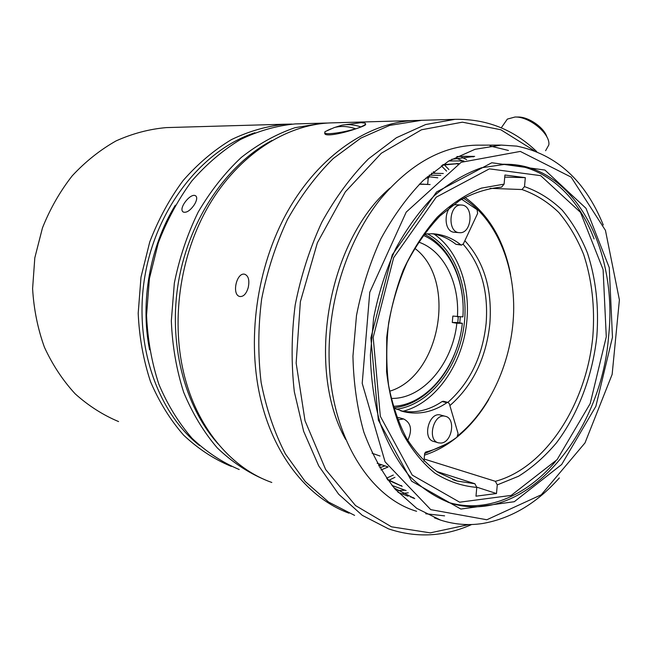<?xml version="1.0" encoding="UTF-8"?>
<svg xmlns="http://www.w3.org/2000/svg" width="652" height="652" viewBox="0 0 652 652"><rect width="100%" height="100%" fill="white"/><g stroke="black" fill="none" stroke-linecap="round" stroke-linejoin="round"><path stroke-width="0.98" d="M396.457 409.236C428.299 404.982 456.351 370.589 463.287 330.474C470.369 290.393 455.675 248.583 427.239 233.742M455.626 351.232C444.354 382.186 419.676 405.552 393.621 407.753M458.291 316.831L457.777 322.528L462.349 323.302L456.856 323.262L452.284 322.479L452.847 316.073L462.92 316.896C465.406 280.873 449.367 246.187 423.213 235.339M459.766 322.862L460.304 316.864M424.077 234.166C449.856 246.016 465.389 280.759 462.904 316.701M457.777 322.528L452.284 322.479M393.213 406.343C427.101 405.022 457.932 366.277 462.349 323.302M175.315 205.193C149.895 246.709 140.033 301.957 149.577 349.782M254.883 132.731C203.391 149.561 157.295 206.301 145.2 274.386C133.016 342.455 156.708 411.844 199.43 445.463M168.925 127.531L166.227 127.605C149.251 129.096 132.543 133.521 116.105 140.889C100.115 149.903 85.477 161.566 72.193 175.853C59.976 191.476 50.057 208.844 42.437 227.972L34.809 257.899L32.6 288.657C33.798 309.154 37.743 328.681 44.417 347.231C52.535 364.843 62.771 380.352 75.119 393.775C88.427 405.748 102.918 415.014 118.582 421.575M291.998 124.092L285.869 124.182C267.556 125.877 249.431 131.011 231.476 139.585C213.962 150.123 197.833 163.782 183.098 180.571C169.496 198.941 158.387 219.398 149.756 241.925L140.995 277.141L138.191 313.278C139.275 337.296 143.383 360.083 150.514 381.632C159.227 402.015 170.245 419.847 183.587 435.112C197.955 448.641 213.579 458.951 230.466 466.041L231.419 466.384M271.811 482.472C233 468.853 199.194 430.76 185.225 378.861C170.115 323.49 179.333 255.755 209.015 205.193C238.828 154.654 285.894 124.703 330.075 122.918L333.05 122.837M348.942 513.181C309.61 498.804 275.388 458.177 261.403 402.145C246.048 341.567 256.326 266.717 287.842 210.938C319.48 155.16 368.739 122.364 414.248 120.514L417.956 120.416M365.405 124.157C366.302 124.614 364.794 125.575 360.874 127.042L355.617 128.9C344.215 132.878 327.573 136.521 325.079 134.125L324.614 132.984M327.443 130.441L331.029 128.835M248.216 287.613C249.692 280.36 248.542 275.91 244.761 274.256C236.505 271.933 231.419 295.169 239.928 296.521C243.563 296.758 246.326 293.791 248.216 287.622L248.216 287.613M546.906 136.993C544.135 127.507 528.56 116.741 518.055 117.034L515.072 117.01L507.346 119.096L504.436 123.277M545.602 150.71L548.829 144.94C550.614 134.01 529.473 116.447 515.072 117.01M298.143 123.831L295.226 123.921C276.823 125.624 258.599 130.816 240.547 139.479C222.919 150.139 206.692 163.962 191.851 180.946C178.151 199.536 166.953 220.229 158.249 243.025L149.398 278.665L146.545 315.226C147.613 339.521 151.729 362.561 158.884 384.346C167.637 404.949 178.705 422.952 192.112 438.364C206.545 452.007 222.25 462.39 239.211 469.522M327.964 123.032L322.887 123.13L295.006 127.694C276.342 134.076 258.437 143.986 241.289 157.442C224.932 172.804 210.58 191.003 198.216 212.022C187.328 234.329 179.373 258.021 174.345 283.098L171.329 320.898C172.348 346.016 176.464 369.806 183.677 392.284C192.511 413.523 203.709 432.056 217.271 447.891C231.884 461.893 247.776 472.513 264.957 479.758M195.176 203.253L194.092 205.087C190.148 210.58 186.594 212.919 183.44 212.104C177.572 209.333 190.474 192.511 195.535 195.771C197.206 196.92 197.083 199.414 195.176 203.253M476.636 487.109L496.482 493.54L475.984 496.18L476.783 487.386L474.892 483.743L436.587 471.437M423.971 461.143L424.159 459.032L495.381 481.315L497.272 484.892L496.482 493.54M504.738 177.108L525.325 177.654L524.501 186.611L521.975 189.536L490.084 188.338M429.212 175.103L440.801 175.404M419.432 184.149L427.671 184.443L428.217 178.086L425.878 178.02M431.469 173.212L443.303 173.505M474.892 483.743L457.166 481.046L438.144 472.447C426.188 463.865 415.642 452.455 406.498 438.217C398.388 422.537 392.431 404.908 388.6 385.34C386.163 365.014 386.18 344.166 388.673 322.805C392.577 301.623 398.714 281.534 407.076 262.528C416.546 244.59 427.516 229.056 439.978 215.918L459.823 200.343C473.711 192.772 487.631 188.363 501.584 187.108L504.102 184.133L504.925 175.021L525.325 177.654M427.671 184.443L430.124 184.532M271.933 140.498C227.198 164.157 189.822 218.249 178.746 280.303C167.743 342.365 184.182 406.229 218.167 443.971M377.158 463.279L388.022 466.897M464.966 197.369C488.715 214.475 503.931 240.172 510.606 274.459M488.796 399.415C479.994 414.362 469.464 426.889 457.207 436.995M456.832 437.296C446.718 445.487 435.943 451.437 424.501 455.129M463.393 198.241C496.099 218.811 514.95 264.378 513.637 312.3C512.179 360.279 490.915 408.674 458.038 435.593M445.259 444.517L424.631 453.596M419.317 184.255L427.679 184.345M380.034 456.033L372.088 453.238M464.852 240.71C484.045 261.607 492.382 289.243 489.864 323.62C486.115 358.192 472.79 385.519 449.88 405.601M463.148 244.223C480.874 264.508 488.535 290.857 486.139 323.286C482.553 356.514 469.799 382.871 447.867 402.374M434.02 234.076C457.476 249.912 470.239 284.916 466.922 320.099C463.564 362.699 436.302 403.042 402.952 411.241M461.779 205.054C474.224 205.69 471.828 234.084 459.473 232.666C446.979 232.634 448.886 203.856 461.331 205.03L461.779 205.054M456.685 204.769L456.433 204.761C444.069 203.587 442.072 232.022 454.468 232.259L459.204 232.65M461.649 199.243L477.109 209.675L477.623 213.432L463.425 243.75L461.583 245.095L460.777 244.769C452.504 238.184 443.287 234.508 433.099 233.758L424.191 234.003M428.217 178.086L429.358 176.798L427.313 176.741M429.358 176.798L437.785 177.809M431.632 233.685C440.524 234.964 448.625 238.502 455.935 244.313L461.583 245.095M418.584 242.071C443.694 250.507 459.701 282.862 457.427 316.823M414.721 248.273C457.394 279.724 440.548 376.163 389.627 391.233M456.856 323.262C452.667 363.604 422.732 399.383 391.151 398.405M486.84 519.758L541.29 494.778L585.007 442.904L612.146 374.387L619.4 299.904L605.447 230.36L571.128 177.108L520.312 151.419L461.16 162.299L406.22 212.104L369.765 292.283L362.21 383.368L385.087 461.82L430.752 509.652L486.84 519.758M612.472 337.239L595.871 406.318L561.674 464.501L514.289 501.714L460.874 509.049L411.616 481.176L378.347 420.108L370.874 337.932L392.235 254.883L436.571 191.965L491.804 162.747L544.925 170.058L585.993 208.298L609.261 267.662L612.472 337.239M413.759 497.81L410.295 496.889M408.103 496.221L398.005 492.317M345.682 439.472C305.486 368.217 328.005 240.971 389.888 188.135M456.848 156.578L466.066 156.317M469.913 156.496L473.474 156.806M468.886 524.567L430.279 532.855L391.493 526.816L355.519 505.561L325.641 469.513L305.014 420.727L296.147 363.05L300.36 301.746L317.377 242.78L345.381 191.802L381.314 153.244L421.534 129.764L462.415 122.177L500.769 129.732L534.143 150.596M414.737 498.641L394.093 487.965M451.706 159.308L474.664 156.374M471.673 524.518C444.232 536.726 416.522 538.177 388.535 528.87L362.308 515.357L338.649 494.208L318.722 465.887L303.636 431.282L294.321 391.738C291.134 363.457 291.42 334.582 295.177 305.087C300.922 275.902 309.79 248.306 321.778 222.316C335.299 197.833 350.866 176.684 368.478 158.852L396.416 137.727L425.65 124.532L454.9 119.349C486.425 118.745 513.703 129.487 536.735 151.59M354.59 515.382L328.608 502.073L305.169 481.453L285.413 453.971C274.37 432.537 266.269 408.674 261.118 382.374C257.882 355.144 258.053 327.361 261.648 299.015C267.19 270.963 275.82 244.451 287.516 219.48C300.743 195.95 316 175.616 333.302 158.469L360.809 138.126L389.651 125.404L421.665 120.302M594.094 238.925C577.485 194.736 543.279 164.035 502.635 164.231M450.54 503.124C435.65 497.484 421.877 488.372 409.22 475.789C397.484 461.306 387.858 443.971 380.336 423.792C374.256 402.292 370.947 379.35 370.401 354.957L373.604 318.103C378.421 293.579 385.805 270.417 395.748 248.608C406.954 228.086 419.839 210.425 434.387 195.616C449.57 182.756 465.267 173.473 481.486 167.768L505.455 164.271C574.273 163.693 618.357 250.115 608.544 336.888C601.071 435.006 524.721 526.547 450.54 503.124L447.867 502.195C485.129 513.792 525.871 496.343 555.414 461.6M490.068 145.991L508.446 150.465M444.591 515.854L425.732 513.768M416.595 511.282C363.221 495.683 322.169 419.603 330.018 332.333C334.134 282.365 353.139 233.066 380.752 198.664C410.132 164.051 441.86 146.227 475.927 145.176L478.894 145.16M603.271 224.989C585.235 180.588 556.417 154.296 516.816 146.121L501.298 145.086L474.974 149.316L448.584 161.117L423.287 180.4C407.313 196.782 393.164 216.285 380.841 238.909C369.912 262.952 361.795 288.477 356.489 315.495L352.944 356.098C353.531 382.977 357.149 408.266 363.792 431.974C372.023 454.232 382.553 473.385 395.381 489.44L416.791 508.389L440.524 520.092C454.371 524.534 468.397 525.667 482.61 523.499C511.201 518.519 536.783 503.328 559.343 477.924M424.159 459.032L424.639 453.466L425.642 452.048C436.604 449.326 447.036 444.387 456.93 437.231L458.087 433.58L449.334 403.751L448.111 402.431L446.889 402.716C433.115 411.982 418.902 415.022 404.24 411.828L393.678 407.94M400.572 410.793C414.892 413.604 428.755 410.524 442.154 401.526L443.384 401.249L448.111 402.431M440.85 415.12L440.491 415.022C428.837 411.551 421.893 439.089 433.841 441.486L438.201 442.757M399.391 417.785L396.84 417.459M407.777 440.393C412.471 430.035 411.102 422.895 403.678 418.975L397.753 419.847M440.882 443.058C452.097 442.773 456.107 418.128 445.243 416.286C433.588 412.806 426.62 440.475 438.576 442.871L440.882 443.058M444.289 164.777L448.902 169.553M394.949 477.313L388.967 480.239M355.617 128.9L355.584 128.737C344.109 132.397 327.19 134.801 324.867 133.155L324.965 131.671L334.386 127.523L324.965 131.671M334.81 127.409L341.77 125.217C347.736 124.092 354.093 124.646 360.841 126.879L360.874 127.042M341.77 125.217L361.192 122.649L365.038 123.146C366.334 123.913 364.941 125.16 360.841 126.879M355.584 128.737C347.981 126.211 340.923 125.803 334.386 127.523M606.278 336.799L603.1 269.586L580.484 212.348L540.687 175.649L489.383 168.852L436.229 197.165L393.669 257.67L373.188 337.377L380.328 416.286L412.251 475.112L459.66 502.195L511.217 495.398L557.077 459.676L590.207 403.547L606.278 336.799M497.272 484.892L518.633 476.213C532.325 467.606 544.909 456.506 556.4 442.904C578.202 414.012 592.489 376.025 596.8 336.823C599.058 306.962 595.944 279.015 587.444 253C580.851 236.652 572.415 222.348 562.146 210.091C550.924 199.276 538.373 191.452 524.501 186.611M504.102 184.133L481.363 188.135C466.041 194.214 451.388 203.856 437.394 217.043C424.134 232.128 412.732 249.846 403.189 270.197C395.014 291.656 389.529 314.036 386.734 337.345L386.579 371.656C389.162 393.873 394.346 414.126 402.145 432.431C411.249 449.147 422.121 462.692 434.754 473.05C448.087 481.38 462.097 486.164 476.783 487.386M446.612 171.117L441.306 165.804M386.506 478.242L393.319 475.039M495.381 481.315C545.928 467.786 586.474 403.824 592.839 336.473C595.048 307.239 591.975 279.895 583.638 254.443C577.167 238.453 568.894 224.467 558.829 212.487C547.835 201.916 535.553 194.263 521.975 189.536M378.608 465.878L381.616 464.762M384.965 465.878L379.708 467.769M433.36 171.688L435.202 173.302M388.087 466.995L381.021 469.953M408.299 492.798L402.96 493.368M461.844 157.287L466.653 159.634M404.916 490.255L398.119 490.581M456.367 158.232L462.627 160.857M400.385 485.667L401.453 485.504M457.769 164.117L456.832 163.603M451.192 160.783L450.035 160.262M392.846 486.49L394.11 486.392M442.284 165.135L458.739 163.579L443.067 164.614M387.753 479.978L402.186 486.343L387.198 479.212M406.098 490.581L391.974 485.43M448.861 160.954L463.841 160.954M460.777 244.769L455.935 244.313M446.889 402.716L442.154 401.526M285.869 124.182L166.227 127.605M330.075 122.918L414.248 120.514M501.266 127.841L507.346 119.096M322.887 123.13L295.226 123.921M196.122 196.244L195.535 195.771M456.433 204.761L461.331 205.03M457.166 481.046L452.618 479.57M412.423 497.761L414.623 498.544M463.197 156.293L473.759 156.374M418.6 120.392L454.9 119.349M501.298 145.086L475.927 145.176M440.524 520.092L434.338 517.818M404.24 411.828L401.559 411.102M403.678 418.975L398.967 417.663M445.243 416.286L440.491 415.022M325.079 134.125L324.867 133.155M419.546 184.035L424.085 184.198M458.421 163.579L456.359 163.554"/></g></svg>
